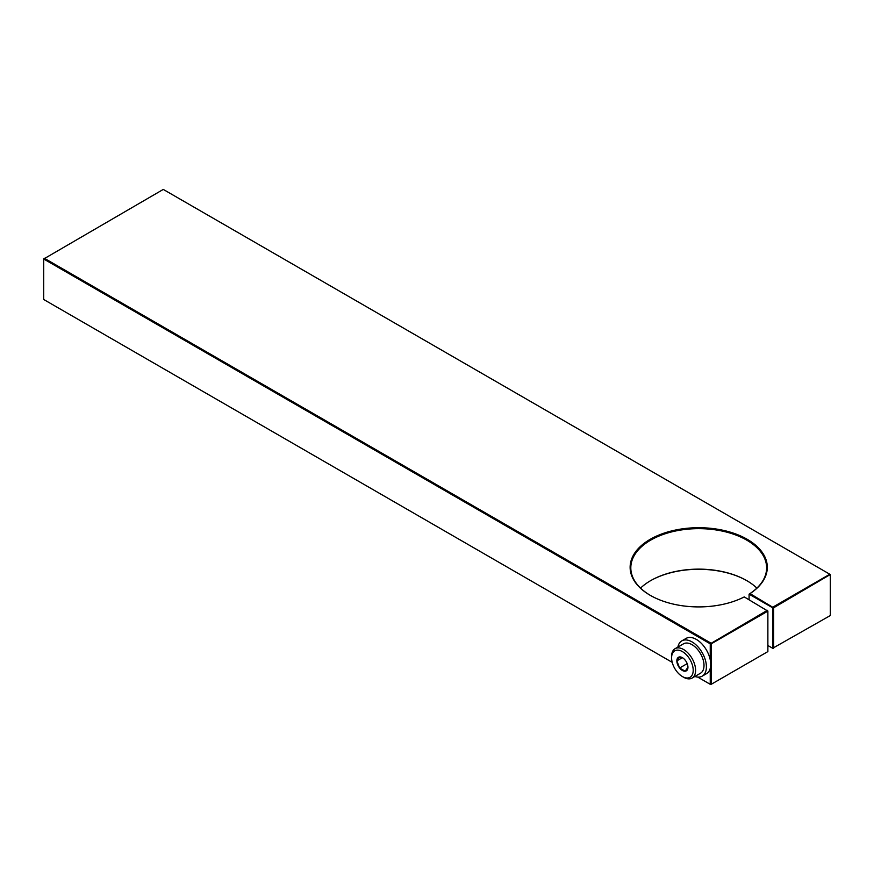 <?xml version="1.0" encoding="UTF-8"?>
<svg xmlns="http://www.w3.org/2000/svg" width="874" height="874" viewBox="0 0 874 874"><rect width="100%" height="100%" fill="white"/><g stroke="black" fill="none" stroke-linecap="round" stroke-linejoin="round"><path stroke-width="1.31" d="M677.874 647.077A20.375 11.766 60 0 1 681.807 640.882A20.375 11.766 60 0 1 692 641.887A20.375 11.766 60 0 1 705.307 659.848A20.375 11.766 60 0 1 702.183 676.17A20.375 11.766 60 0 1 694.852 676.476M681.807 640.882L686.134 638.381A20.375 11.766 60 0 1 696.316 639.397A20.375 11.766 60 0 1 709.633 657.346A20.375 11.766 60 0 1 706.509 673.679L702.183 676.17M671.593 657.827L671.593 656.45A16.977 9.8 60 0 1 675.099 648.672A16.977 9.8 60 0 1 692.077 658.472A16.977 9.8 60 0 1 692.077 678.082A16.977 9.8 60 0 1 683.588 677.241L682.397 676.542A15.284 8.827 60 0 1 671.593 657.827A15.284 8.827 60 0 1 682.397 651.589A15.284 8.827 60 0 1 693.202 670.303A15.284 8.827 60 0 1 682.397 676.542M675.099 648.672L683.512 643.821A16.977 9.8 60 0 1 700.489 653.621A16.977 9.8 60 0 1 700.489 673.231L692.077 678.082M687.936 667.266L685.161 671.21L679.622 668.009L676.847 660.864A7.844 4.523 -120 0 0 679.622 668.009A7.844 4.523 -120 0 0 685.161 671.21A7.844 4.523 -120 0 0 687.936 667.266A7.844 4.523 -120 0 0 685.161 660.121A7.844 4.523 -120 0 0 682.397 657.663A7.844 4.523 -120 0 0 679.622 656.92A7.844 4.523 -120 0 0 676.847 660.864L679.622 656.92L682.769 657.904M687.237 663.759L686.538 662.208M682.332 657.696L676.847 660.864M687.106 663.694L679.622 668.009M710.245 668.326L710.245 684.309L697.758 677.099M672.204 662.35L43.7 299.487L43.7 258.999L710.245 643.832L710.245 659.815M830.3 574.513L830.3 615.547L772.671 648.268L773.632 648.268L773.632 607.791L830.3 574.513M750.012 593.599A68.587 39.603 0 0 0 745.26 538.22A68.587 39.603 0 0 0 649.262 539.87A68.587 39.603 0 0 0 650.212 595.314A68.587 39.603 0 0 0 744.255 596.92L767.875 611.112L767.394 610.281L710.245 643.832L710.726 643.002L44.181 258.169L43.7 258.999L163.274 189.418L829.819 574.24L773.151 606.96L773.632 607.791L750.012 593.599L749.084 594.167L772.671 607.791L772.671 648.268L767.875 645.493M756.884 588.104A67.91 39.21 0 0 0 746.746 580.62A67.91 39.21 0 0 0 650.693 580.62A67.91 39.21 0 0 0 640.555 588.104M650.464 580.751A68.587 39.603 180 0 1 746.986 580.751M767.875 611.112L767.875 651.589L711.207 684.309L711.207 643.832L767.875 611.112M650.464 595.445A67.91 39.21 180 0 1 630.809 567.86A67.91 39.21 180 0 1 698.719 528.65A67.91 39.21 180 0 1 766.629 567.86A67.91 39.21 180 0 1 749.084 594.167L749.084 599.717"/></g></svg>
